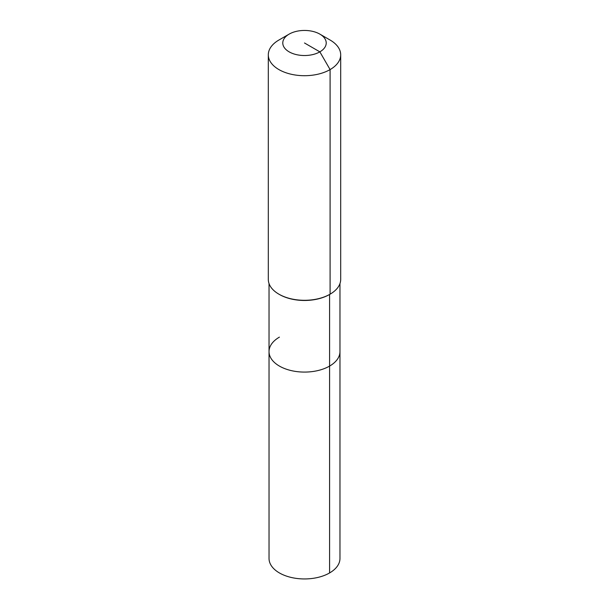 <?xml version="1.0" encoding="UTF-8"?>
<svg xmlns="http://www.w3.org/2000/svg" width="609" height="609" viewBox="0 0 609 609"><rect width="100%" height="100%" fill="white"/><g stroke="black" fill="none" stroke-linecap="round" stroke-linejoin="round"><path stroke-width="0.91" d="M339.967 283.558L339.967 558.468A35.467 20.478 180 0 1 329.583 572.947A35.467 20.478 180 0 1 290.927 577.385A35.467 20.478 180 0 1 269.033 558.468L269.033 351.606A35.467 20.478 180 0 1 279.417 337.127M319.854 34.119A21.718 12.538 180 0 1 319.854 51.856A21.718 12.538 180 0 1 289.146 51.856A21.718 12.538 180 0 1 289.146 34.119A21.718 12.538 180 0 1 319.854 34.119L330.093 40.034A36.19 20.896 180 0 1 340.69 54.81L340.69 279.402A36.19 20.896 180 0 1 330.093 294.177L329.583 294.474L329.583 366.085A35.467 20.478 180 0 0 339.967 351.606A35.467 20.478 180 0 1 329.583 366.085A35.467 20.478 180 0 1 290.927 370.523A35.467 20.478 180 0 1 269.033 351.606A35.467 20.478 180 0 0 290.927 370.523A35.467 20.478 180 0 0 329.583 366.085L329.583 572.947M340.69 54.81A36.19 20.896 180 0 1 330.093 69.586L330.093 294.177L329.583 294.474A35.467 20.478 180 0 1 279.417 294.474L278.907 294.177A36.19 20.896 180 0 1 268.31 279.402L268.31 54.81A36.19 20.896 180 0 1 278.907 40.034L289.146 34.119L278.907 40.034M329.583 294.474L330.093 294.177A36.19 20.896 180 0 1 278.907 294.177M304.5 42.988L319.854 51.856L330.093 69.586A36.19 20.896 180 0 1 290.653 74.115A36.19 20.896 180 0 1 268.31 54.81M269.033 283.558L269.033 351.606"/></g></svg>
